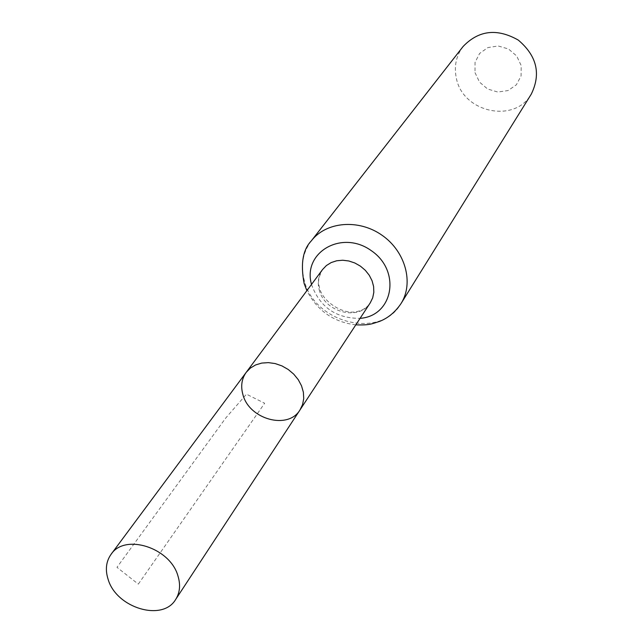 <?xml version="1.0" encoding="UTF-8"?>
<svg xmlns="http://www.w3.org/2000/svg" width="643" height="643" viewBox="0 0 643 643"><rect width="100%" height="100%" fill="white"/><g stroke="black" fill="none" stroke-linecap="round" stroke-linejoin="round"><path stroke-width="0.48" stroke-dasharray="3.21 2.41" d="M475.008 72.611L479.509 82.103L487.643 89.031L497.819 92.045L508.058 90.55L516.361 84.804L521.071 75.922L521.208 65.642L516.723 56.013L508.5 48.989L498.188 45.983L487.868 47.582L479.614 53.457L475.032 62.395L475.008 72.611M463.081 46.513C456.104 55.885 453.87 66.446 456.361 78.205C462.671 112.493 514.553 123.866 531.271 94.143M246.205 372.361C241.688 378.767 240.578 386.146 242.885 394.497C249.026 419.389 288.152 430.143 300 409.929M138.317 584.125L264.651 403.249L246.462 394.183L225.822 417.926L116.978 567.327L138.317 584.125M319.209 289.736C324.265 312.353 359.3 321.452 370.288 302.781C367.587 307.089 363.496 309.926 358.006 311.292C343.475 315.93 320.961 300.747 319.241 286.36C317.642 282.1 318.759 276.474 322.609 269.481C318.422 275.405 317.288 282.148 319.209 289.736M311.276 240.908C302.797 252.353 300.45 265.463 304.227 280.244C313.953 323.22 380.696 339.858 401.015 303.584M311.509 284.431L311.646 284.937C320.061 307.322 336.201 318.462 360.072 318.349M355.804 324.852C333.661 322.175 317.345 310.786 306.872 290.676"/><path stroke-width="0.96" d="M242.885 394.497C249.026 419.389 288.152 430.143 300 409.929L302.58 404.551L303.729 398.547L303.367 392.19L301.519 385.808L298.272 379.7L293.763 374.17L288.225 369.492L281.931 365.899L275.188 363.576L268.332 362.62L261.693 363.086L255.609 364.943L250.36 368.085L246.205 372.361C241.688 378.767 240.578 386.146 242.885 394.497M311.276 240.908C326.041 221.602 358.641 218.724 381.998 235.225C405.532 251.477 414.06 283.081 401.015 303.584L531.271 94.143C541.181 73.857 536.857 55.845 518.29 40.091C497.111 28.083 478.705 30.221 463.081 46.513L311.276 240.908C302.773 249.789 300.402 264.008 304.155 283.563L306.872 290.676M246.205 372.361L322.609 269.481L326.427 265.511L331.201 262.561L336.699 260.769L342.671 260.23L348.811 260.978L354.823 262.979L360.41 266.138L365.304 270.293L369.251 275.252L372.064 280.758L373.615 286.545L373.824 292.332L372.699 297.83L370.288 302.781L300 409.929L302.58 404.551L303.729 398.547L303.367 392.19L301.519 385.808L298.272 379.7L293.763 374.17L288.225 369.492L281.931 365.899L275.188 363.576L268.332 362.62L261.693 363.086L255.609 364.943L250.36 368.085L246.205 372.361L111.046 554.362C106.039 561.484 105.074 569.843 108.153 579.447C116.431 608.013 162.575 621.95 175.652 599.485C179.911 592.733 180.683 584.897 177.966 575.975C170.234 547.643 124.726 533.16 111.046 554.362M360.072 318.349C393.235 316.01 401.385 270.952 371.244 250.625C341.787 229.326 302.282 252.49 311.509 284.431M401.015 303.584C395.14 312.225 387.914 318.197 379.33 321.492C371.702 323.807 370.014 325.334 355.804 324.852M300 409.929L175.652 599.485"/></g></svg>
